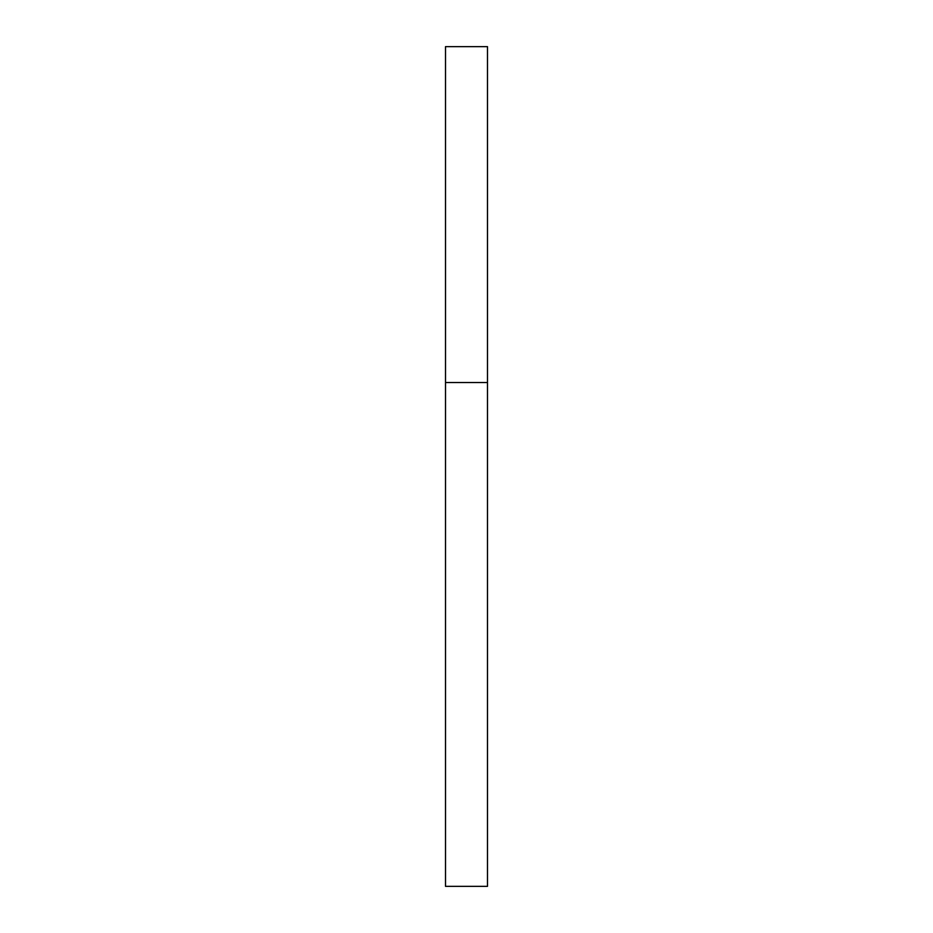 <?xml version="1.0" encoding="UTF-8"?>
<svg xmlns="http://www.w3.org/2000/svg" width="933" height="933" viewBox="0 0 933 933"><rect width="100%" height="100%" fill="white"/><g stroke="black" fill="none" stroke-linecap="round" stroke-linejoin="round"><path stroke-width="1.4" d="M445.507 382.53L487.493 382.53L487.493 46.65L445.507 46.65L445.507 886.35L487.493 886.35L487.493 382.53L445.507 382.53"/></g></svg>
